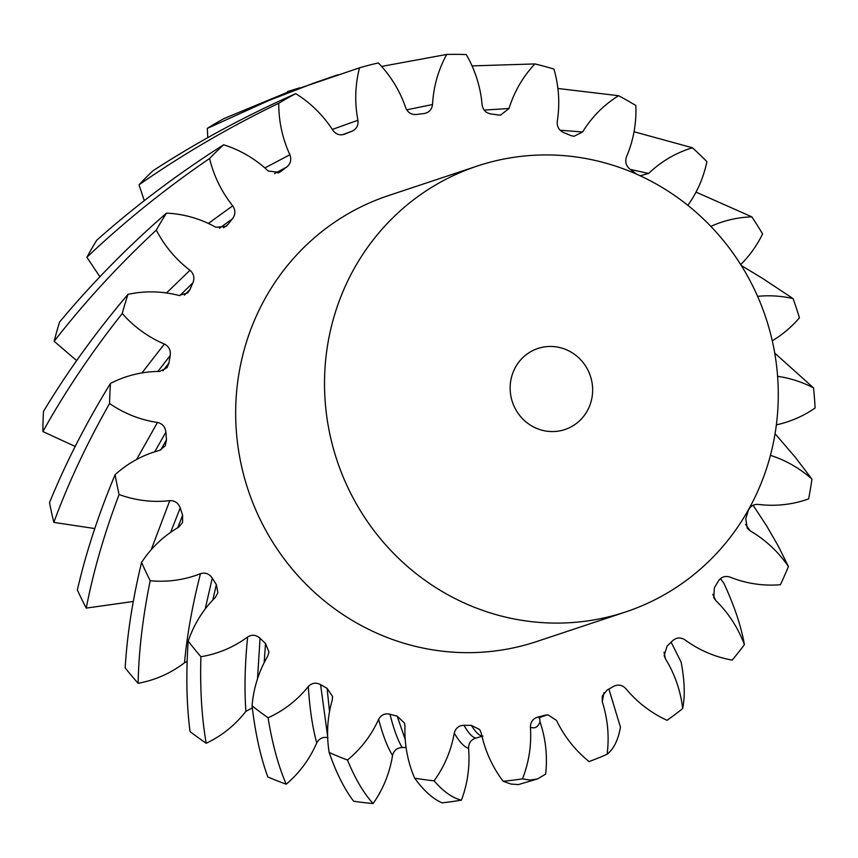 <?xml version="1.0" encoding="UTF-8"?>
<svg xmlns="http://www.w3.org/2000/svg" width="858" height="858" viewBox="0 0 858 858"><rect width="100%" height="100%" fill="white"/><g stroke="black" fill="none" stroke-linecap="round" stroke-linejoin="round"><path stroke-width="1.29" d="M590.004 404.922A42.718 41.087 -108.4 0 1 564.886 429.547A42.718 41.087 -108.4 0 1 521.846 417.985A42.718 41.087 -108.4 0 1 512.784 373.101A42.718 41.087 -108.4 0 1 537.912 348.477A42.718 41.087 -108.4 0 1 580.952 360.049A42.718 41.087 -108.4 0 1 590.004 404.922M339.039 301.501A234.963 225.976 -108.4 0 1 477.209 166.066A234.963 225.976 -108.4 0 1 713.953 229.676A234.963 225.976 -108.4 0 1 763.759 476.522A234.963 225.976 -108.4 0 1 625.589 611.958A234.963 225.976 -108.4 0 1 388.835 548.348A234.963 225.976 -108.4 0 1 339.039 301.501M625.589 611.958L536.743 641.527A234.963 225.976 -108.4 0 1 300 577.917A234.963 225.976 -108.4 0 1 250.193 331.059A234.963 225.976 -108.4 0 1 388.363 195.635L477.209 166.066M472.05 65.894L534.92 63.932A116.27 111.83 71.6 0 0 509.03 108.505L500.589 115.079L498.401 114.993A307.925 296.139 71.6 0 0 491.076 113.996C486.003 113.084 483.011 110.038 482.11 104.837A116.27 111.83 71.6 0 0 466.248 54.558A365.594 351.608 -108.4 0 0 446.718 54.44A116.27 111.83 71.6 0 0 432.539 104.526C431.81 109.706 428.925 112.72 423.873 113.567A307.925 296.139 71.6 0 0 416.58 114.479C411.475 114.886 407.861 112.688 405.737 107.851A116.27 111.83 71.6 0 0 378.346 62.934A365.594 351.608 -108.4 0 0 359.513 67.825A116.27 111.83 71.6 0 0 357.936 120.27C358.483 125.504 356.424 129.183 351.769 131.306A307.925 296.139 71.6 0 0 344.97 134.062C340.154 135.779 336.143 134.556 332.936 130.395A116.27 111.83 71.6 0 0 295.731 93.651A365.594 351.608 -108.4 0 0 278.775 103.25A116.27 111.83 71.6 0 0 289.897 154.762C291.688 159.717 290.605 163.824 286.636 167.096A307.925 296.139 71.6 0 0 280.748 171.525L279.451 172.372L268.275 171.042A116.27 111.83 71.6 0 0 223.595 144.787A365.594 351.608 -108.4 0 0 209.588 158.494A116.27 111.83 71.6 0 0 232.722 205.823C235.639 210.199 235.585 214.479 232.55 218.683A307.925 296.139 71.6 0 0 227.949 224.506L225.986 226.448L215.819 227.241A116.27 111.83 71.6 0 0 166.484 213.127A365.594 351.608 -108.4 0 0 156.295 230.073A116.27 111.83 71.6 0 0 189.983 270.259C193.844 273.766 194.82 277.96 192.911 282.829A307.925 296.139 71.6 0 0 189.886 289.693L187.688 292.964L178.872 295.463A116.27 111.83 71.6 0 0 127.971 294.369A365.594 351.608 -108.4 0 0 122.254 313.502A116.27 111.83 71.6 0 0 164.371 344.015C168.94 346.439 170.892 350.279 170.227 355.512A307.925 296.139 71.6 0 0 168.962 362.977L166.988 367.696L159.749 371.417A116.27 111.83 71.6 0 0 110.478 383.419A365.594 351.608 -108.4 0 0 109.588 403.528A116.27 111.83 71.6 0 0 157.486 422.447C162.473 423.648 165.272 426.876 165.905 432.153A307.925 296.139 71.6 0 0 166.484 439.746L165.229 445.881L159.652 450.343A116.27 111.83 71.6 0 0 115.111 474.678A365.594 351.608 -108.4 0 0 119.101 494.508A116.27 111.83 71.6 0 0 169.777 500.643C174.871 500.525 178.346 502.96 180.223 507.936A307.925 296.139 71.6 0 0 182.615 515.186L182.561 522.511L178.593 527.262A116.27 111.83 71.6 0 0 141.57 562.419A365.594 351.608 -108.4 0 0 150.193 580.705A116.27 111.83 71.6 0 0 200.472 573.68C205.341 572.265 209.277 573.745 212.28 578.12A307.925 296.139 71.6 0 0 216.334 584.566L217.878 592.728L215.369 597.361A116.27 111.83 71.6 0 0 188.202 641.119A365.594 351.608 -108.4 0 0 200.911 656.724A116.27 111.83 71.6 0 0 247.63 636.979C251.973 634.352 256.113 634.781 260.06 638.266A307.925 296.139 71.6 0 0 265.519 643.5L268.962 652.005L267.685 656.231A116.27 111.83 71.6 0 0 252.08 705.834A365.594 351.608 -108.4 0 0 268.071 717.781A116.27 111.83 71.6 0 0 308.29 686.55C311.84 682.871 315.926 682.228 320.57 684.609A307.925 296.139 71.6 0 0 327.091 688.32L332.561 696.46L332.239 700.16A116.27 111.83 71.6 0 0 329.172 752.498A365.594 351.608 -108.4 0 0 347.458 760.027A116.27 111.83 71.6 0 0 378.635 719.283C381.166 714.789 384.952 713.105 389.993 714.242A307.925 296.139 71.6 0 0 397.168 716.173L404.526 723.08L404.976 726.394A116.27 111.83 71.6 0 0 414.65 778.174A365.594 351.608 -108.4 0 0 434.073 780.823A116.27 111.83 71.6 0 0 454.268 733.118C455.619 728.088 458.858 725.482 463.985 725.289A307.925 296.139 71.6 0 0 471.353 725.342L479.697 729.568L481.338 733.29A116.27 111.83 71.6 0 0 503.131 781.263A365.594 351.608 -108.4 0 0 522.468 778.86A116.27 111.83 71.6 0 0 530.416 727.198C530.501 721.943 532.99 718.575 537.891 717.074A307.925 296.139 71.6 0 0 544.991 715.229L548.015 714.875L556.52 720.409A116.27 111.83 71.6 0 0 589.071 761.572A365.594 351.608 -108.4 0 0 607.11 754.268A116.27 111.83 71.6 0 0 602.295 701.876L602.241 696.074L607.056 690.1A307.925 296.139 71.6 0 0 613.449 686.475C618.007 684.148 622.114 684.845 625.804 688.566A116.27 111.83 71.6 0 0 667.063 720.312A365.594 351.608 -108.4 0 0 682.668 708.569A116.27 111.83 71.6 0 0 665.4 658.762L664.135 655.566L667.138 646.063A307.925 296.139 71.6 0 0 672.425 640.894C676.243 637.451 680.373 637.076 684.823 639.757A116.27 111.83 71.6 0 0 732.196 660.102A365.594 351.608 -108.4 0 0 744.39 644.658A116.27 111.83 71.6 0 0 715.765 600.546L713.77 597.758L714.371 587.73A307.925 296.139 71.6 0 0 718.21 581.338C721.063 577.005 724.946 575.579 729.868 577.059A116.27 111.83 71.6 0 0 780.394 584.716A365.594 351.608 -108.4 0 0 788.405 566.537L778.496 546.482L766.505 525.675L753.077 505.244M534.92 63.932A365.594 351.608 -108.4 0 1 553.925 69.058A116.27 111.83 71.6 0 1 557.25 121.536C556.885 126.77 559.062 130.48 563.781 132.658A307.925 296.139 71.6 0 1 570.688 135.5L573.97 136.304L582.593 131.982A116.27 111.83 71.6 0 1 618.575 95.71A365.594 351.608 -108.4 0 1 635.853 105.523A116.27 111.83 71.6 0 1 626.447 156.896C624.828 161.84 626.05 165.969 630.126 169.283A307.925 296.139 71.6 0 1 636.164 173.788L636.936 174.324M446.718 54.44L381.596 66.42M299.828 87.763L287.462 91.624L287.28 92.374M359.513 67.825L286.615 92.632L224.12 118.511A365.594 351.608 -108.4 0 0 207.325 128.4L207.754 137.666M337.923 74.743L313.771 83.119L268.822 100.515L207.325 128.4M295.731 93.651C245.635 115.819 197.994 141.549 152.821 170.86A365.594 351.608 -108.4 0 0 139.028 184.802L144.283 200.675M278.775 103.25C229.547 127.005 182.969 154.193 139.028 184.802M223.595 144.787C178.099 173.734 135.832 205.523 96.793 240.165A365.594 351.608 -108.4 0 0 86.883 257.282L99.914 276.769M209.588 158.494C165.315 188.76 124.41 221.696 86.883 257.282M166.484 213.127C127.048 247.49 91.409 283.805 59.567 322.072A365.594 351.608 -108.4 0 0 54.151 341.302L76.652 360.607M156.295 230.073C118.361 265.422 84.309 302.499 54.151 341.302M127.971 294.369C95.678 332.464 67.514 371.493 43.479 411.432A365.594 351.608 -108.4 0 0 42.9 431.563L75.182 446.45M122.254 313.502C91.634 352.166 65.187 391.516 42.9 431.563M110.478 383.419C85.972 423.326 65.648 463.063 49.528 502.638A365.594 351.608 -108.4 0 0 53.829 522.393L94.777 528.549M109.588 403.528C86.83 443.554 68.243 483.172 53.829 522.393M115.111 474.678C98.52 514.339 85.939 552.766 77.349 589.961A365.594 351.608 -108.4 0 0 86.25 608.107L133.269 601.479M119.101 494.508C104.226 533.837 93.275 571.696 86.25 608.107M141.57 562.419C132.561 599.806 127.091 634.963 125.182 667.899A365.594 351.608 -108.4 0 0 138.127 683.3C155.126 680.18 170.592 673.337 184.513 662.773C186.99 635.338 192.31 605.641 200.472 573.68M150.193 580.705C142.75 617.331 138.728 651.533 138.127 683.3M188.202 641.119C185.929 674.345 186.54 704.504 190.036 731.563A365.594 351.608 -108.4 0 0 206.21 743.253C221.825 735.853 235.06 725.214 245.914 711.346C244.294 689.489 244.862 664.703 247.63 636.979M200.911 656.724C199.968 688.813 201.737 717.653 206.21 743.253M252.08 705.834C255.287 733.279 260.542 756.992 267.814 776.962A365.594 351.608 -108.4 0 0 286.207 784.201C299.463 772.972 309.641 759.212 316.741 742.921C312.526 727.552 309.706 708.762 308.29 686.55M268.071 717.781C272.297 743.779 278.335 765.915 286.207 784.201M329.172 752.498C336.272 772.908 344.433 789.156 353.657 801.233A365.594 351.608 -108.4 0 0 373.101 803.56C383.151 789.231 389.639 773.208 392.546 755.501C387.387 747.125 382.754 735.049 378.635 719.283M347.458 760.027C355.18 778.764 363.728 793.275 373.101 803.56M414.65 778.174C423.798 790.733 432.968 798.959 442.138 802.852A365.594 351.608 -108.4 0 0 461.432 800.128C467.653 783.59 470.034 766.312 468.565 748.315C464.178 746.986 459.416 741.913 454.268 733.118M434.073 780.823C443.414 791.591 452.531 798.026 461.432 800.128M503.131 781.263L510.96 784.04L518.361 784.598L537.483 778.946L545.645 774.12C547.64 756.402 545.763 738.963 540.014 721.793C538.084 727.134 534.888 728.935 530.416 727.198M522.468 778.86L530.019 780.072L537.483 778.946M607.11 754.268C613.77 748.959 618.221 739.928 620.452 727.155L608.89 689.081M682.668 708.569C685.188 696.181 684.684 680.726 681.145 662.204L671.128 642.181M744.39 644.658C741.226 626.426 734.405 605.984 723.916 583.333L720.463 578.657M775.064 433.719L795.269 457.26L811.947 479.118A365.594 351.608 -108.4 0 1 808.622 498.895A116.27 111.83 71.6 0 1 758.129 504.386C753.034 504.214 749.635 506.606 747.94 511.561A307.925 296.139 71.6 0 1 745.784 518.779L747.254 528.206L750.214 530.909A116.27 111.83 71.6 0 1 788.405 566.537M774.72 353.088L813.534 387.902A365.594 351.608 -108.4 0 1 815.1 408.022A116.27 111.83 71.6 0 1 776.361 424.849M741.28 265.508L762.751 278.507L793.071 298.605A365.594 351.608 -108.4 0 1 799.431 317.814A116.27 111.83 71.6 0 1 772.264 340.787M696.031 192.106L751.844 216.849A365.594 351.608 -108.4 0 1 762.59 233.934A116.27 111.83 71.6 0 1 740.701 264.575M634.041 131.746L692.427 147.769A365.594 351.608 -108.4 0 1 706.895 161.658A116.27 111.83 71.6 0 1 687.859 205.341M618.575 95.71L557.893 88.481M539.596 717.32L540.014 721.793M463.985 725.289C468.436 733.172 472.404 737.44 475.879 738.073L482.947 736.1C479.665 736.132 475.793 732.539 471.353 725.342M475.879 738.073C471.01 739.639 468.575 743.06 468.565 748.315M389.993 714.242C393.65 728.946 397.694 740.036 402.145 747.522L406.081 747.5M402.145 747.522C397.018 747.779 393.822 750.45 392.546 755.501M328.013 737.687C322.962 736.636 319.208 738.373 316.741 742.921M252.316 707.904L245.914 711.346M187.119 661.4L184.513 662.773M424.839 113.417L423.873 113.567M811.947 479.118A116.27 111.83 71.6 0 0 770.43 455.351M813.534 387.902A116.27 111.83 71.6 0 0 777.605 376.34M793.071 298.605A116.27 111.83 71.6 0 0 757.593 296.353M751.844 216.849A116.27 111.83 71.6 0 0 710.853 226.373M692.427 147.769A116.27 111.83 71.6 0 0 648.627 173.455L640.304 175.718M560.135 130.223L582.593 131.982M630.244 169.369L648.627 173.455M745.538 524.335L750.214 530.909M712.826 594.304L715.765 600.546M664.028 652.166L665.4 658.762M603.903 692.803L602.295 701.876M537.891 717.074L540.604 717.127L546.782 715.079L544.991 715.229M405.212 739.424L397.168 716.173M320.57 684.609L327.617 736.089M329.526 711.636L327.091 688.32M260.06 638.266L257.518 678.721M264.167 662.644L265.519 643.5M212.28 578.12L205.18 609.03M212.816 599.999L216.334 584.566M180.223 507.936L170.624 532.346M177.745 527.756L182.615 515.186M151.201 549.753L169.777 500.643M165.905 432.153L154.708 451.801M160.768 449.967L166.484 439.746M136.583 459.502L157.486 422.447M170.227 355.512L157.893 371.439M163.031 370.774L168.962 362.977M141.945 372.93L164.371 344.015M192.911 282.829L179.772 295.645M184.406 295.131L189.886 289.693M166.473 292.964L189.983 270.259M232.55 218.683L219.38 228.346M223.552 227.788L227.949 224.506M208.365 223.434L232.722 205.823M286.636 167.096L274.539 173.595M278.003 173.026L280.748 171.525M264.865 167.943L289.897 154.762M351.769 131.306L342.406 134.749M332.314 129.44L357.936 120.27M406.681 109.856L432.539 104.526M484.169 110.071L509.03 108.505M546.782 715.079L548.015 714.875M540.604 717.127L539.135 718.06"/></g></svg>
